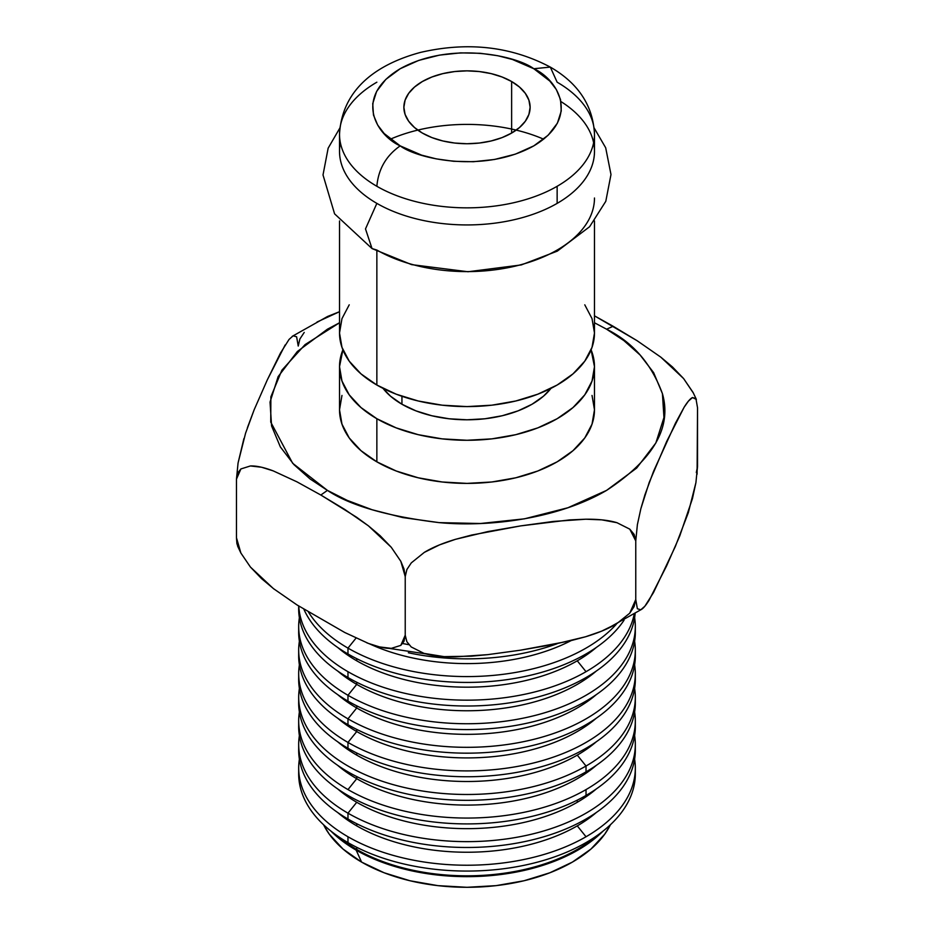 <?xml version="1.0" encoding="UTF-8"?>
<svg xmlns="http://www.w3.org/2000/svg" width="934" height="934" viewBox="0 0 934 934"><rect width="100%" height="100%" fill="white"/><g stroke="black" fill="none" stroke-linecap="round" stroke-linejoin="round"><path stroke-width="1.4" d="M339.521 366.677A127.479 73.599 180 0 0 376.857 418.724L396.179 427.877L418.21 434.672L442.132 438.863L467 440.276L491.868 438.863L515.79 434.672L537.821 427.877L557.143 418.724L572.997 407.563L584.777 394.837L592.028 381.037L594.479 366.677L591.094 349.83A127.479 73.599 180 0 1 594.479 366.677A127.479 73.599 180 0 1 515.79 434.672A127.479 73.599 180 0 1 376.857 418.724L376.857 461.84A127.479 73.599 0 0 0 515.79 477.788A127.479 73.599 0 0 0 594.479 409.793L592.028 424.153L584.777 437.953L572.997 450.678L557.143 461.84L537.821 470.993L515.79 477.788L491.868 481.979L467 483.392L442.132 481.979L418.21 477.788L396.179 470.993L376.857 461.84L376.857 418.724L361.003 407.563L349.223 394.837L341.972 381.037L339.521 366.677L342.906 349.83A127.479 73.599 180 0 0 339.521 366.677L339.521 409.793A127.479 73.599 0 0 0 376.857 461.84L361.003 450.678L349.223 437.953L341.972 424.153L339.521 409.793L341.972 395.432M401.947 396.285L401.947 404.235A91.999 53.121 0 0 0 550.978 388.357L543.495 396.179L532.053 404.235L518.113 410.843L502.212 415.747L484.944 418.771L467 419.786L449.056 418.771L431.788 415.747L415.887 410.843L401.947 404.235L401.947 396.285M349.223 304.823L341.972 318.634L339.521 332.994A127.479 73.599 0 0 0 376.857 385.03L376.857 251.223L376.857 385.03A127.479 73.599 0 0 0 515.79 400.99A127.479 73.599 0 0 0 594.479 332.994L592.028 318.634L584.777 304.823M594.479 198.008A127.479 73.599 180 0 1 515.79 266.003A127.479 73.599 180 0 1 376.857 250.043L372.024 248.561L365.498 228.9L376.857 203.378A127.479 73.599 0 0 0 557.143 203.378L557.143 186.286A127.479 73.599 180 0 1 376.857 186.286A127.479 73.599 180 0 1 339.521 134.251A127.479 73.599 180 0 1 376.857 82.204M408.345 652.761A168.318 97.183 0 0 0 557.201 643.713A168.318 97.183 180 0 1 408.345 652.761M340.677 124.362A127.479 73.599 0 0 0 376.857 186.286C378.34 169.182 386.116 155.709 400.196 145.867C377.966 136.13 351.663 97.801 400.196 68.731C450.55 40.711 516.946 55.9 533.804 68.731L549.834 81.071L556.325 89.524L560.528 99.588L561.264 110.994L557.388 123.183L548.188 135.185L533.804 145.867L515.299 154.168L494.506 159.48L473.41 161.722L453.644 161.29L436.225 158.862L421.573 155.126L400.196 145.867L384.166 133.527L377.675 125.063L373.472 115.01L372.736 103.604L376.612 91.415L385.812 79.413L400.196 68.731L418.701 60.418L439.494 55.118L460.59 52.876L480.356 53.296L497.775 55.725L512.427 59.472L533.804 68.731L550.313 67.096C511.143 46.408 467.911 41.505 420.604 52.386C378.877 63.617 342.159 87.586 339.521 134.251L339.521 151.331A127.479 73.599 0 0 0 376.857 203.378A127.479 73.599 180 0 1 340.385 142.785M369.42 643.795A155.943 90.038 0 0 0 570.966 640.677A155.943 90.038 180 0 1 369.42 643.795M347.973 648.114A168.318 97.183 0 0 0 616.206 624.379A168.318 97.183 180 0 1 347.973 648.114L347.973 653.963A168.318 97.183 0 0 0 624.052 620.199A168.318 97.183 180 0 1 347.973 653.963A168.318 97.183 180 0 1 303.877 609.213A168.318 97.183 0 0 0 347.973 653.963L347.973 648.114A168.318 97.183 180 0 1 308.407 611.968A168.318 97.183 0 0 0 347.973 648.114L356.029 638.109L347.973 648.114M511.634 81.527L511.634 133.06L511.634 81.527A63.127 36.438 180 0 1 530.127 107.293A63.127 36.438 180 0 1 491.156 140.964A63.127 36.438 180 0 1 422.366 133.06A63.127 36.438 180 0 1 403.873 107.293A63.127 36.438 180 0 1 442.844 73.623A63.127 36.438 180 0 1 511.634 81.527L502.072 76.997L491.156 73.623L479.317 71.556L467 70.856L454.683 71.556L442.844 73.623L431.928 76.997L422.366 81.527L414.521 87.049L408.683 93.353L405.087 100.183L403.873 107.293L405.087 114.403L408.683 121.245L414.521 127.538L422.366 133.06L431.928 137.602L442.844 140.964L454.683 143.042L467 143.743L479.317 143.042L491.156 140.964L502.072 137.602L511.634 133.06L519.479 127.538L525.317 121.245L528.913 114.403L530.127 107.293L528.913 100.183L525.317 93.353L519.479 87.049L511.634 81.527M577.27 660.805A155.943 90.038 0 0 0 596.371 647.414A155.943 90.038 180 0 1 577.27 660.805A155.943 90.038 180 0 1 356.73 660.805A155.943 90.038 0 0 0 577.27 660.805L586.027 671.698L577.27 660.805M356.73 658.668L356.73 660.805A155.943 90.038 180 0 1 337.629 647.414A155.943 90.038 0 0 0 356.73 660.805L356.73 658.668M298.682 605.991L298.682 608.828A168.318 97.183 0 0 0 347.973 677.547L347.973 671.698A168.318 97.183 0 0 0 586.027 671.698A168.318 97.183 180 0 1 347.973 671.698L347.973 677.547A168.318 97.183 0 0 0 527.547 699.508A168.318 97.183 0 0 0 635.12 613.626A168.318 97.183 180 0 1 527.547 699.508A168.318 97.183 180 0 1 347.973 677.547A168.318 97.183 180 0 1 298.74 606.026A168.318 97.183 0 0 0 347.973 671.698A168.318 97.183 180 0 1 298.763 606.038M634.198 614.21A168.318 97.183 180 0 1 586.027 671.698A168.318 97.183 0 0 0 634.198 614.21M323.526 824.699L324.437 826.427A149.101 86.08 0 0 0 361.575 862.082L356.169 850.15A156.737 90.493 180 0 1 331.021 831.167A156.737 90.493 0 0 0 356.169 850.15L356.73 849.45A155.943 90.038 180 0 1 337.629 836.058A155.943 90.038 0 0 0 356.73 849.45L356.73 847.313L356.73 849.45A155.943 90.038 0 0 0 596.371 836.058A155.943 90.038 180 0 1 356.73 849.45L356.169 850.15A156.737 90.493 0 0 0 602.979 831.167A156.737 90.493 180 0 1 356.169 850.15L361.575 862.082A149.101 86.08 0 0 0 609.563 826.427A149.101 86.08 0 0 0 610.416 824.757M298.682 626.562A168.318 97.183 180 0 1 299.382 617.689A168.318 97.183 0 0 0 347.973 695.281A168.318 97.183 180 0 1 298.682 626.562L298.682 632.411A168.318 97.183 0 0 0 347.973 701.119L347.973 695.281L356.73 684.389L356.73 682.252L356.73 684.389A155.943 90.038 0 0 0 596.371 670.997A155.943 90.038 180 0 1 356.73 684.389L347.973 695.281A168.318 97.183 0 0 0 538.451 714.545A168.318 97.183 0 0 0 634.618 617.689A168.318 97.183 180 0 1 635.318 626.562A168.318 97.183 180 0 1 531.411 716.343A168.318 97.183 180 0 1 347.973 695.281L347.973 701.119A168.318 97.183 0 0 0 531.411 722.192A168.318 97.183 0 0 0 635.318 632.411A168.318 97.183 0 0 0 635.248 629.481A168.318 97.183 180 0 1 533.746 721.62A168.318 97.183 180 0 1 347.973 701.119A168.318 97.183 180 0 1 298.752 629.481M635.248 770.959A168.318 97.183 180 0 1 533.746 863.098A168.318 97.183 180 0 1 347.973 842.608A168.318 97.183 0 0 0 531.411 863.67A168.318 97.183 0 0 0 635.318 773.889A168.318 97.183 0 0 0 635.248 770.959M347.973 836.759L347.973 842.608L347.973 836.759A168.318 97.183 0 0 0 586.027 836.759A168.318 97.183 180 0 1 347.973 836.759A168.318 97.183 180 0 1 298.682 768.04A168.318 97.183 180 0 1 299.382 759.167A168.318 97.183 0 0 0 347.973 836.759M634.618 759.167A168.318 97.183 180 0 1 635.318 768.04A168.318 97.183 180 0 1 586.027 836.759L577.27 825.866A155.943 90.038 180 0 1 356.73 825.866A155.943 90.038 180 0 1 337.629 812.475A155.943 90.038 0 0 0 356.73 825.866A155.943 90.038 0 0 0 577.27 825.866A155.943 90.038 0 0 0 596.371 812.475A155.943 90.038 180 0 1 577.27 825.866L586.027 836.759A168.318 97.183 0 0 0 634.618 759.167M298.682 650.134A168.318 97.183 180 0 1 299.382 641.273A168.318 97.183 0 0 0 347.973 718.853A168.318 97.183 180 0 1 298.682 650.134L298.682 655.983A168.318 97.183 0 0 0 347.973 724.702L347.973 718.853L356.73 707.972L356.73 705.835L356.73 707.972A155.943 90.038 0 0 0 596.371 694.569A155.943 90.038 180 0 1 356.73 707.972L347.973 718.853A168.318 97.183 0 0 0 538.451 738.129A168.318 97.183 0 0 0 634.618 641.273A168.318 97.183 180 0 1 635.318 650.134A168.318 97.183 180 0 1 531.411 739.926A168.318 97.183 180 0 1 347.973 718.853L347.973 724.702A168.318 97.183 0 0 0 531.411 745.776A168.318 97.183 0 0 0 635.318 655.983A168.318 97.183 0 0 0 635.248 653.064A168.318 97.183 180 0 1 533.746 745.204A168.318 97.183 180 0 1 347.973 724.702A168.318 97.183 180 0 1 298.752 653.064M356.73 823.73L356.73 825.866L356.73 823.73M635.248 747.387A168.318 97.183 180 0 1 533.746 839.514A168.318 97.183 180 0 1 347.973 819.025A168.318 97.183 0 0 0 531.411 840.086A168.318 97.183 0 0 0 635.318 750.306A168.318 97.183 0 0 0 635.248 747.387M347.973 813.175L347.973 819.025L347.973 813.175A168.318 97.183 0 0 0 538.451 832.451A168.318 97.183 0 0 0 634.618 735.595A168.318 97.183 180 0 1 635.318 744.456A168.318 97.183 180 0 1 531.411 834.237A168.318 97.183 180 0 1 347.973 813.175L356.73 802.283L347.973 813.175A168.318 97.183 180 0 1 298.682 744.456A168.318 97.183 180 0 1 299.382 735.595A168.318 97.183 0 0 0 347.973 813.175M596.371 788.891A155.943 90.038 180 0 1 577.27 802.283A155.943 90.038 180 0 1 356.73 802.283A155.943 90.038 0 0 0 577.27 802.283L577.27 800.146L577.27 802.283A155.943 90.038 0 0 0 596.371 788.891M298.682 673.718A168.318 97.183 180 0 1 299.382 664.856A168.318 97.183 0 0 0 347.973 742.437A168.318 97.183 180 0 1 298.682 673.718L298.682 679.567A168.318 97.183 0 0 0 347.973 748.286L347.973 742.437L356.73 731.544L356.73 729.407L356.73 731.544A155.943 90.038 0 0 0 596.371 718.153A155.943 90.038 180 0 1 356.73 731.544L347.973 742.437A168.318 97.183 0 0 0 538.451 761.712A168.318 97.183 0 0 0 634.618 664.856A168.318 97.183 180 0 1 635.318 673.718A168.318 97.183 180 0 1 531.411 763.498A168.318 97.183 180 0 1 347.973 742.437L347.973 748.286A168.318 97.183 0 0 0 531.411 769.347A168.318 97.183 0 0 0 635.318 679.567A168.318 97.183 0 0 0 635.248 676.648A168.318 97.183 180 0 1 533.746 768.775A168.318 97.183 180 0 1 347.973 748.286A168.318 97.183 180 0 1 298.752 676.648M337.629 788.891A155.943 90.038 0 0 0 356.73 802.283A155.943 90.038 180 0 1 337.629 788.891M298.682 720.873A168.318 97.183 180 0 1 299.382 712.012A168.318 97.183 0 0 0 347.973 789.592L356.73 778.711A155.943 90.038 180 0 1 337.629 765.32A155.943 90.038 0 0 0 356.73 778.711L356.73 776.574L356.73 778.711A155.943 90.038 0 0 0 596.371 765.32A155.943 90.038 180 0 1 356.73 778.711L347.973 789.592A168.318 97.183 0 0 0 586.027 789.592L586.027 795.441L586.027 789.592A168.318 97.183 180 0 1 347.973 789.592A168.318 97.183 180 0 1 298.682 720.873L298.682 726.722A168.318 97.183 0 0 0 402.589 816.514A168.318 97.183 0 0 0 586.027 795.441A168.318 97.183 180 0 1 400.254 815.942A168.318 97.183 180 0 1 298.752 723.803M586.027 789.592A168.318 97.183 0 0 0 634.618 712.012A168.318 97.183 180 0 1 635.318 720.873A168.318 97.183 180 0 1 586.027 789.592M577.27 755.127A155.943 90.038 0 0 0 596.371 741.736A155.943 90.038 180 0 1 577.27 755.127A155.943 90.038 180 0 1 356.73 755.127A155.943 90.038 0 0 0 577.27 755.127L586.027 766.02L577.27 755.127M356.73 752.991L356.73 755.127A155.943 90.038 180 0 1 337.629 741.736A155.943 90.038 0 0 0 356.73 755.127L356.73 752.991M299.382 688.428A168.318 97.183 0 0 0 395.549 785.296A168.318 97.183 0 0 0 586.027 766.02A168.318 97.183 180 0 1 402.589 787.082A168.318 97.183 180 0 1 298.682 697.301A168.318 97.183 180 0 1 299.382 688.428M586.027 771.858A168.318 97.183 180 0 1 347.973 771.858A168.318 97.183 0 0 0 586.027 771.858L586.027 766.02L586.027 771.858A168.318 97.183 0 0 0 635.318 703.15A168.318 97.183 0 0 0 635.248 700.22A168.318 97.183 180 0 1 586.027 771.858M298.682 697.301L298.682 703.15A168.318 97.183 0 0 0 347.973 771.858A168.318 97.183 180 0 1 298.752 700.22M634.618 688.428A168.318 97.183 180 0 1 635.318 697.301A168.318 97.183 180 0 1 586.027 766.02A168.318 97.183 0 0 0 634.618 688.428M586.027 795.441A168.318 97.183 0 0 0 635.318 726.722A168.318 97.183 0 0 0 635.248 723.803A168.318 97.183 180 0 1 586.027 795.441M356.73 731.544A155.943 90.038 180 0 1 337.629 718.153A155.943 90.038 0 0 0 356.73 731.544M298.682 744.456L298.682 750.306A168.318 97.183 0 0 0 347.973 819.025A168.318 97.183 180 0 1 298.752 747.387M356.73 707.972A155.943 90.038 180 0 1 337.629 694.569A155.943 90.038 0 0 0 356.73 707.972M298.682 768.04L298.682 773.889A168.318 97.183 0 0 0 347.973 842.608A168.318 97.183 180 0 1 298.752 770.959M356.73 684.389A155.943 90.038 180 0 1 337.629 670.997A155.943 90.038 0 0 0 356.73 684.389M609.774 826.03L604.753 834.155L590.977 849.041L572.425 862.082L549.834 872.788L524.056 880.75L496.082 885.642L467 887.3L437.918 885.642L409.944 880.75L384.166 872.788L361.575 862.082L343.023 849.041L329.247 834.155L324.226 826.03M550.313 67.096L533.804 68.731C556.034 78.456 582.337 116.797 533.804 145.867C483.45 173.887 417.054 158.698 400.196 145.867C386.116 155.709 378.34 169.182 376.857 186.286A127.479 73.599 0 0 0 557.143 186.286L557.143 203.378A127.479 73.599 0 0 0 594.479 151.331L594.479 134.251C593.09 105.717 578.368 83.336 550.313 67.096L557.143 82.204A127.479 73.599 180 0 1 594.479 134.251A127.479 73.599 180 0 1 557.143 186.286A127.479 73.599 0 0 0 593.323 144.128M543.646 139.189A127.479 73.599 0 0 0 390.354 139.189M560.96 101.584A127.479 73.599 180 0 1 557.143 203.378A127.479 73.599 180 0 1 376.857 203.378L365.498 228.9L372.024 248.561L334.582 213.839L323.012 174.95L328.149 148.179L340.011 127.771M339.521 220.938L339.521 332.994L341.972 347.343L349.223 361.154L361.003 373.88L376.857 385.03L396.179 394.183L418.21 400.99L442.132 405.181L467 406.594L491.868 405.181L515.79 400.99L537.821 394.183L557.143 385.03L572.997 373.88L584.777 361.154L592.028 347.343L594.479 332.994L594.479 220.938M383.022 388.357A91.999 53.121 0 0 0 401.947 404.235L390.505 396.179L383.022 388.357M635.762 540.914L637.385 524.663L640.864 508.68L649.223 482.434L666.678 441.467L684.155 407.201C687.552 401.737 690.343 398.526 692.503 397.557L695.935 398.584L697.535 407.819L697.535 466.428L695.912 482.68L692.433 498.663L679.742 536.011L666.619 565.864L649.142 600.13C645.744 605.606 642.966 608.816 640.806 609.785L637.373 608.758L635.762 599.523L635.762 540.914L637.385 524.663L640.864 508.68L644.962 494.705L653.555 471.331L675.445 423.195L684.155 407.201L688.428 401.118L692.503 397.557L696.367 399.402L693.11 392.513L683.606 378.562L672.457 366.945L660.805 357.15L637.093 340.7L613.159 326.27L606.586 329.2C632.902 342.334 651.523 363.828 662.428 393.669C672.036 427.363 653.426 459.598 606.586 490.385C559.524 518.043 491.156 527.535 439.085 522.62C387.388 516.315 350.157 505.574 327.414 490.385L320.841 495.032L344.704 509.404L368.393 525.819L380.103 535.672L391.264 547.277L400.803 561.287L405.228 576.582L406.897 569.495L411.287 562.887L424.281 552.403L439.54 544.872L455.465 539.327L471.612 535.054L520.612 525.9L569.647 519.911L585.84 519.211L601.788 519.853L616.965 522.701L629.773 529.146L635.762 540.914L635.762 599.523L634.104 606.61L629.714 613.218L616.709 623.702C608.618 628.617 598.227 632.972 585.525 636.778L553.091 644.542L520.378 650.204L487.676 654.652L455.15 656.894C442.471 656.999 432.092 655.831 424.024 653.391L411.217 646.958L406.874 641.716L405.228 635.19L405.228 576.582L406.897 569.495L411.287 562.887L424.281 552.403C432.372 547.487 442.774 543.133 455.465 539.327L487.898 531.563L520.612 525.9L553.313 521.452L585.84 519.211C598.531 519.106 608.898 520.261 616.965 522.701L629.773 529.146L634.128 534.388L635.762 540.914M695.935 398.584L697.535 407.808L697.091 474.215M380.15 647.099L368.498 643.456L344.786 632.516L296.989 604.928L273.3 588.513L250.429 567.055L240.89 553.045L237.68 545.293L236.465 537.75L236.465 479.142L237.68 473.024L240.89 468.95L250.394 465.961C256.301 465.727 263.902 467.362 273.195 470.876L296.907 481.816L320.841 495.032L356.578 517.226L368.393 525.819L391.264 547.277L400.803 561.287L404.013 569.039L405.228 576.582L405.228 635.19L400.803 645.382L391.299 648.371L379.227 646.877L444.07 656.637L424.024 653.391L411.217 646.958L406.874 641.716L405.228 635.19L404.013 641.308L400.803 645.382L391.299 648.371C385.392 648.605 377.791 646.97 368.498 643.456L366.712 642.755M402.671 643.526L408.929 644.705M695.912 482.68L688.335 512.638L675.387 546.39L653.485 592.588L644.869 606.224L640.806 609.785L637.373 608.758L635.762 599.523L629.714 613.218L616.709 623.702L601.449 631.232L585.525 636.778L569.378 641.051L520.378 650.204L487.676 654.652L471.343 656.193L444.07 656.637M606.435 629.096L640.806 609.785M693.402 393.097L683.606 378.562L660.805 357.15L637.093 340.7L594.479 315.844L613.159 326.27L606.586 329.2L594.479 322.767L606.586 329.2L623.889 340.606L640.094 354.99L653.648 372.666L662.428 393.669L663.957 417.521L655.855 442.973L636.661 468.062L606.586 490.385L567.93 507.746L524.476 518.825L480.391 523.507L439.085 522.62L402.694 517.553L372.082 509.731L347.179 500.367L327.414 490.385L292.646 463.252L270.743 422.11L270.872 396.833L281.881 370.203L305.068 344.611L339.521 322.767L327.414 329.2L297.339 351.523L278.145 376.612L270.043 402.064L271.572 425.916L280.352 446.919L293.906 464.595L310.111 478.979L327.414 490.385L320.841 495.032L296.907 481.816L273.195 470.876L261.543 467.233L250.394 465.961L240.89 468.95L236.465 479.142L236.465 537.75L236.909 543.623L238.088 547.009L236.465 537.75L240.89 553.045L237.633 546.157M696.32 472.557L697.535 466.428M592.028 395.432L594.479 409.793L594.479 366.677M344.786 632.516L296.989 604.928M274.071 589.109L261.59 578.66L250.429 567.055L240.89 553.045M292.237 336.333L327.565 316.474L339.521 311.699L317.035 322.02M304.227 332.422L299.872 339.007L298.238 346.047L296.615 336.789L293.136 335.808L289.038 339.451L280.445 353.11L267.322 379.846L254.176 409.734L245.572 433.213L238.065 462.995L236.465 479.142L238.065 462.995L243.926 438.513M285.15 344.973L267.322 379.846L254.176 409.734L247.405 427.714M610.474 824.699L609.563 826.427M635.318 626.562L635.318 632.411M635.318 768.04L635.318 773.889M635.318 650.134L635.318 655.983M635.318 744.456L635.318 750.306M635.318 673.718L635.318 679.567M635.318 697.301L635.318 703.15M635.318 720.873L635.318 726.722M372.024 248.561L411.59 264.626L468.039 271.747L521.277 264.929L557.294 251.141L589.611 226.728L605.792 201.312L610.988 174.53L605.687 147.782L594.176 128.016"/></g></svg>
